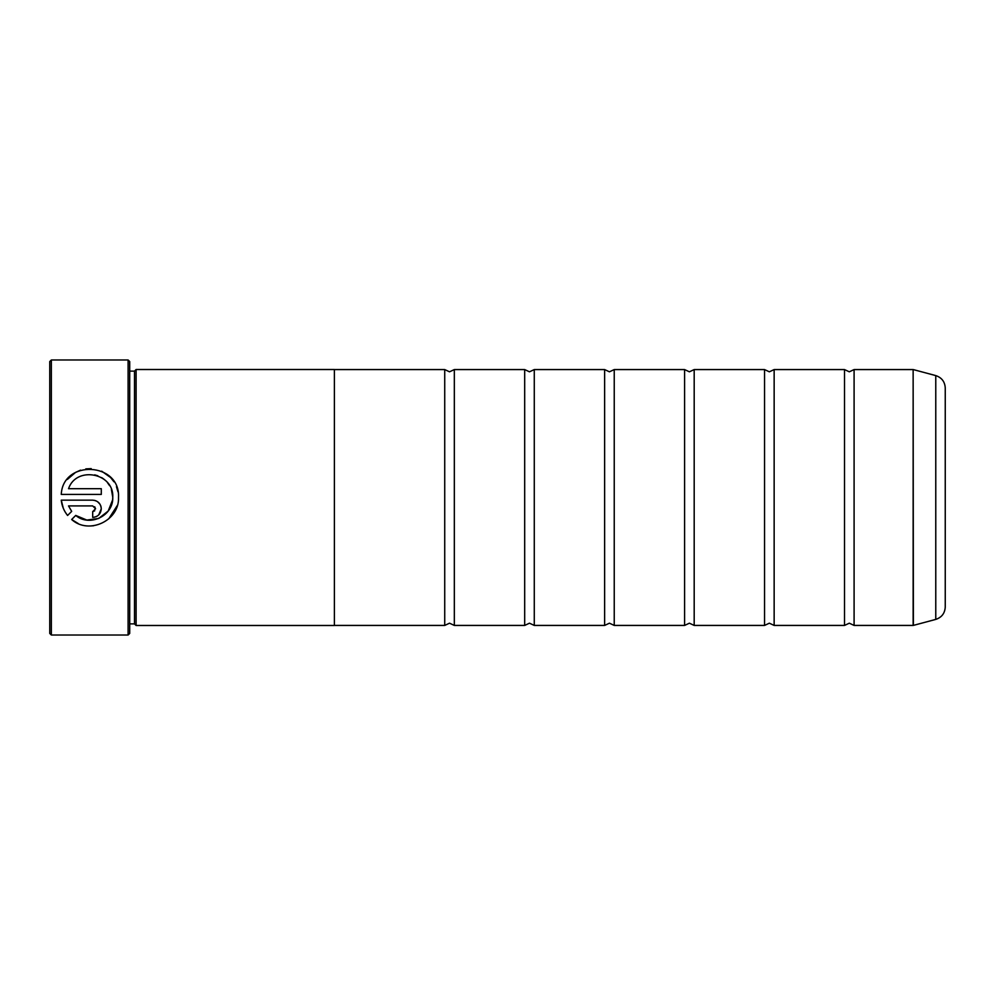 <?xml version="1.0" encoding="UTF-8"?>
<svg xmlns="http://www.w3.org/2000/svg" width="995" height="995" viewBox="0 0 995 995"><rect width="100%" height="100%" fill="white"/><g stroke="black" fill="none" stroke-linecap="round" stroke-linejoin="round"><path stroke-width="1.49" d="M854.096 625.432L913.136 625.432L913.136 369.568L854.096 369.568L854.096 625.432L849.307 623.193L844.506 625.432L774.147 625.432L769.346 623.193L764.546 625.432L694.187 625.432L689.398 623.193L684.597 625.432L614.238 625.432L609.438 623.193L604.637 625.432L534.278 625.432L529.477 623.193L524.688 625.432L454.329 625.432L449.529 623.193L444.728 625.432L334.395 625.432M844.506 625.432L844.506 369.568L774.147 369.568L774.147 625.432M764.546 625.432L764.546 369.568L694.187 369.568L694.187 625.432M684.597 625.432L684.597 369.568L614.238 369.568L614.238 625.432M604.637 625.432L604.637 369.568L534.278 369.568L534.278 625.432M524.688 625.432L524.688 369.568L454.329 369.568L454.329 625.432M117.31 505.485L108.666 518.93M93.605 525.746L90.371 525.982M78.232 523.557L71.652 519.514C88.841 535.074 119.537 520.671 118.504 497.5L118.504 497.301C120.333 462.09 62.971 459.217 61.255 494.428L101.291 494.428L101.291 488.694L68.531 488.694C76.316 465.635 114.176 472.936 112.771 497.301L111.403 489.503M75.732 515.435L86.814 520.062L98.741 518.445L108.181 511.057L112.622 499.876L112.758 497.5C113.517 515.746 89.637 527.35 75.732 515.435L71.652 519.514M67.324 479.466L75.52 472.414M75.533 472.414L80.533 470.15M85.794 468.881L91.217 468.633M101.677 471.17L110.594 477.513M110.619 477.538L113.965 481.804M116.452 486.642L117.982 491.816M92.684 511.641L92.684 517.388C97.92 516.865 100.781 513.992 101.291 508.781C100.781 503.557 97.92 500.684 92.684 500.162L61.255 500.162C61.864 505.883 63.978 510.982 67.585 515.46L71.677 511.38L68.531 505.908L92.684 505.908L95.545 508.781L92.684 511.641L94.712 510.808M94.363 500.336L95.98 500.821M97.46 501.617L99.886 504.079M100.632 505.485L101.117 507.102M51.354 635.021L49.75 633.429L49.75 361.571L51.354 359.979L51.354 635.021L128.106 635.021L128.106 359.979L51.354 359.979M128.106 359.979L129.711 361.571L129.711 633.429L128.106 635.021M134.499 371.123L134.499 623.877L136.104 625.482L136.104 369.518L134.499 371.123L129.711 371.123M945.25 387.963L945.25 607.037C944.877 613.293 941.705 617.41 935.773 619.4L935.773 375.6C941.705 377.59 944.877 381.707 945.25 387.963M136.104 625.482L334.395 625.482L334.395 369.518L136.104 369.518M334.395 369.568L444.728 369.568L444.728 625.432M63.307 508.296L61.255 500.162M101.291 508.781L98.766 514.863M97.473 515.932L95.98 516.728M94.363 517.213L92.684 517.388M68.531 505.908L71.677 511.38M95.545 508.781L94.699 506.741M109.562 485.61L107.485 482.662M104.674 479.801L102.97 478.483M102.945 478.471L101.552 477.575M97.833 475.784L94.674 474.864M913.136 369.568L913.385 625.395L935.773 619.4M854.096 369.568L849.307 371.807L844.506 369.568M774.147 369.568L769.346 371.807L764.546 369.568M694.187 369.568L689.398 371.807L684.597 369.568M614.238 369.568L609.438 371.807L604.637 369.568M534.278 369.568L529.477 371.807L524.688 369.568M454.329 369.568L449.529 371.807L444.728 369.568M935.773 375.6L913.385 369.605M129.711 623.877L134.499 623.877"/></g></svg>
